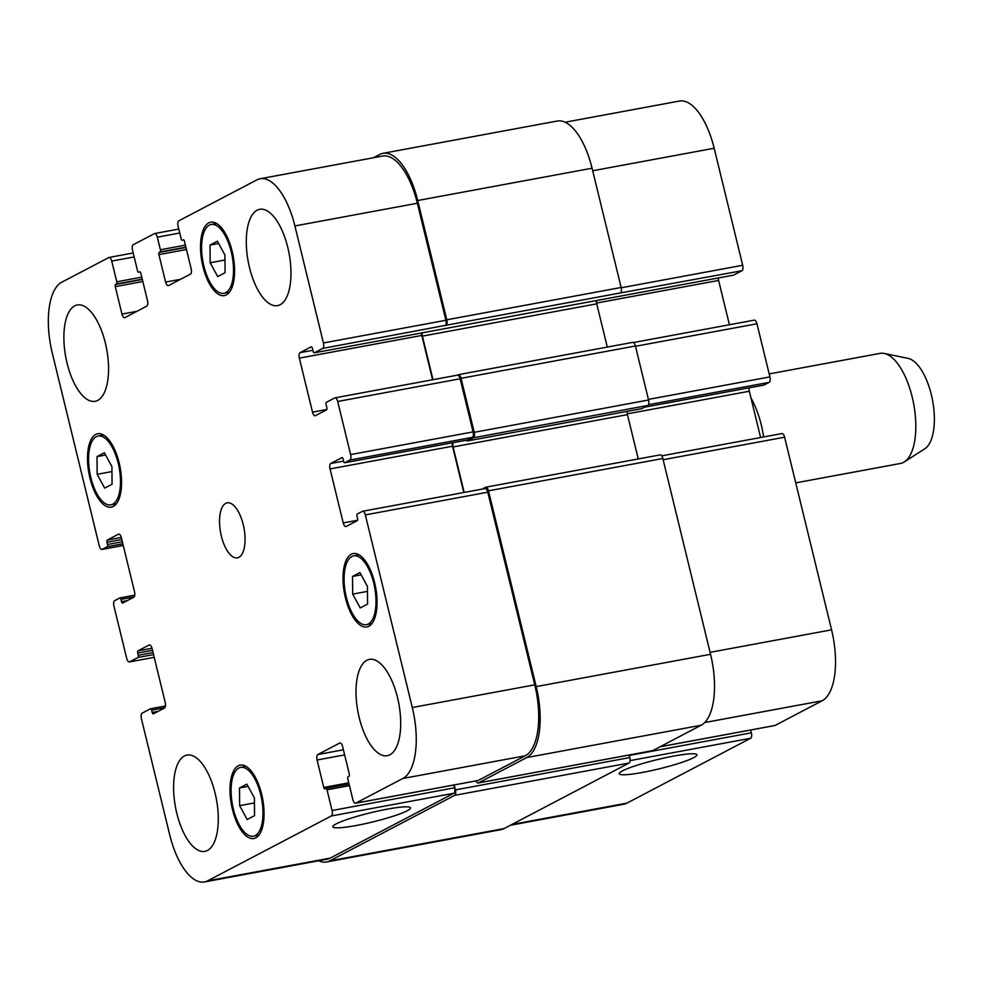 <?xml version="1.0" encoding="UTF-8"?>
<svg xmlns="http://www.w3.org/2000/svg" width="983" height="983" viewBox="0 0 983 983"><rect width="100%" height="100%" fill="white"/><g stroke="black" fill="none" stroke-linecap="round" stroke-linejoin="round"><path stroke-width="1.47" d="M751 398.078A55.982 23.813 79.5 0 1 761.272 424.902A55.982 23.813 79.5 0 1 763.619 436.968M769.185 373.921L880.08 353.376A55.982 23.813 79.5 0 1 884.233 353.45A55.982 23.813 79.5 0 1 912.175 396.935A55.982 23.813 79.5 0 1 904.335 461.912A55.982 23.813 79.5 0 1 900.477 463.46L795.739 482.874M884.233 353.45L908.059 358.377A46.656 19.844 79.5 0 1 931.331 394.625A46.656 19.844 79.5 0 1 924.806 448.764L904.335 461.912M356.043 825.536A39.959 4.718 -13.7 0 1 332.844 826.801A39.959 4.718 -13.7 0 1 370.554 812.757A39.959 4.718 -13.7 0 1 410.501 807.879A39.959 4.718 -13.7 0 1 356.043 825.536M642.477 772.454A39.959 4.718 -13.7 0 1 619.278 773.732A39.959 4.718 -13.7 0 1 656.988 759.687A39.959 4.718 -13.7 0 1 696.935 754.797A39.959 4.718 -13.7 0 1 642.477 772.454M352.676 594.125L352.516 576.431L359.889 572.573L367.421 586.384L367.568 604.078L360.196 607.936L352.676 594.125L367.458 591.385M352.516 576.431L361.13 574.834M210.178 262.756L210.018 245.074L217.39 241.204L224.923 255.027L225.07 272.709L217.698 276.579L210.178 262.756L224.96 260.016M210.018 245.074L218.631 243.477M97.17 474.31L97.01 456.616L104.382 452.758L111.915 466.569L112.062 484.263L104.69 488.121L97.17 474.31L111.951 471.57M97.01 456.616L105.623 455.018M239.655 805.667L239.508 787.985L246.88 784.115L254.4 797.938L254.56 815.62L247.188 819.49L239.655 805.667L254.45 802.927M239.508 787.985L248.121 786.388M112.762 504.193A34.995 14.88 -100.5 0 0 118.722 465.487A34.995 14.88 -100.5 0 0 98.165 436.034A34.995 14.88 -100.5 0 0 89.895 473.155A34.995 14.88 -100.5 0 0 110.907 504.844A34.995 14.88 -100.5 0 0 112.762 504.193M113.315 506.442A37.317 15.875 79.5 0 1 111.337 507.13A37.317 15.875 79.5 0 1 88.925 473.327A37.317 15.875 79.5 0 1 97.735 433.736A37.317 15.875 79.5 0 1 119.668 465.156A37.317 15.875 79.5 0 1 113.315 506.442M225.783 292.639A34.995 14.88 -100.5 0 0 231.742 253.933A34.995 14.88 -100.5 0 0 211.173 224.48A34.995 14.88 -100.5 0 0 202.916 261.601A34.995 14.88 -100.5 0 0 223.927 293.29A34.995 14.88 -100.5 0 0 225.783 292.639M226.323 294.9A37.317 15.875 79.5 0 1 224.345 295.588A37.317 15.875 79.5 0 1 201.933 261.785A37.317 15.875 79.5 0 1 210.743 222.195A37.317 15.875 79.5 0 1 232.688 253.602A37.317 15.875 79.5 0 1 226.323 294.9M368.269 624.008A34.995 14.88 -100.5 0 0 374.228 585.303A34.995 14.88 -100.5 0 0 353.671 555.85A34.995 14.88 -100.5 0 0 345.414 592.97A34.995 14.88 -100.5 0 0 366.426 624.66A34.995 14.88 -100.5 0 0 368.269 624.008M368.822 626.257A37.317 15.875 79.5 0 1 366.843 626.945A37.317 15.875 79.5 0 1 344.431 593.142A37.317 15.875 79.5 0 1 353.241 553.552A37.317 15.875 79.5 0 1 375.174 584.971A37.317 15.875 79.5 0 1 368.822 626.257M255.261 835.562A34.995 14.88 -100.5 0 0 261.22 796.844A34.995 14.88 -100.5 0 0 240.663 767.404A34.995 14.88 -100.5 0 0 232.393 804.512A34.995 14.88 -100.5 0 0 253.405 836.201A34.995 14.88 -100.5 0 0 255.261 835.562M255.813 837.811A37.317 15.875 79.5 0 1 253.835 838.499A37.317 15.875 79.5 0 1 231.423 804.696A37.317 15.875 79.5 0 1 240.233 765.106A37.317 15.875 79.5 0 1 262.166 796.525A37.317 15.875 79.5 0 1 255.813 837.811M97.747 400.388A48.99 20.84 79.5 0 1 95.154 401.297A48.99 20.84 79.5 0 1 65.738 356.927A48.99 20.84 79.5 0 1 77.301 304.976A48.99 20.84 79.5 0 1 106.09 346.2A48.99 20.84 79.5 0 1 97.747 400.388M207.462 850.467A48.99 20.84 79.5 0 1 204.869 851.376A48.99 20.84 79.5 0 1 175.453 807.006A48.99 20.84 79.5 0 1 187.016 755.055A48.99 20.84 79.5 0 1 215.805 796.279A48.99 20.84 79.5 0 1 207.462 850.467M389.87 754.809A48.99 20.84 79.5 0 1 387.277 755.718A48.99 20.84 79.5 0 1 357.861 711.348A48.99 20.84 79.5 0 1 369.424 659.396A48.99 20.84 79.5 0 1 398.213 700.621A48.99 20.84 79.5 0 1 389.87 754.809M280.155 304.73A48.99 20.84 79.5 0 1 277.562 305.639A48.99 20.84 79.5 0 1 248.146 261.269A48.99 20.84 79.5 0 1 259.709 209.318A48.99 20.84 79.5 0 1 288.498 250.542A48.99 20.84 79.5 0 1 280.155 304.73M207.659 880.829A60.651 25.804 79.5 0 1 204.452 881.948A60.651 25.804 79.5 0 1 169.69 834.751L141.38 718.634A4.669 1.991 79.5 0 1 142.105 713.179L150.497 708.768A1.868 0.799 79.5 0 1 150.596 708.743A1.868 0.799 79.5 0 1 151.665 710.193L152.218 712.442A1.868 0.799 -100.5 0 0 153.287 713.891A1.868 0.799 -100.5 0 0 153.385 713.855L164.505 708.018A4.669 1.991 -100.5 0 0 165.242 702.562L152.07 648.559A4.669 1.991 -100.5 0 0 149.404 644.922A4.669 1.991 -100.5 0 0 149.146 645.008L138.025 650.844A1.868 0.799 -100.5 0 0 137.731 653.031L138.284 655.28A1.868 0.799 79.5 0 1 137.989 657.467L129.596 661.866A4.669 1.991 79.5 0 1 129.351 661.952A4.669 1.991 79.5 0 1 126.684 658.315L113.954 606.106A4.669 1.991 79.5 0 1 114.679 600.65L119.791 597.971A1.868 0.799 79.5 0 1 119.889 597.934A1.868 0.799 79.5 0 1 120.958 599.397L121.499 601.645A1.868 0.799 -100.5 0 0 122.568 603.095A1.868 0.799 -100.5 0 0 122.666 603.058L133.799 597.222A4.669 1.991 -100.5 0 0 134.524 591.766L121.364 537.762A4.669 1.991 -100.5 0 0 118.685 534.125A4.669 1.991 -100.5 0 0 118.439 534.211L107.307 540.048A1.868 0.799 -100.5 0 0 107.024 542.235L107.565 544.484A1.868 0.799 79.5 0 1 107.282 546.671L102.171 549.35A4.669 1.991 79.5 0 1 101.925 549.436A4.669 1.991 79.5 0 1 99.246 545.798L52.296 353.167A60.651 25.804 79.5 0 1 61.745 282.219L108.806 257.546A4.669 1.991 79.5 0 1 109.052 257.46A4.669 1.991 79.5 0 1 111.718 261.085L116.768 281.789A1.868 0.799 79.5 0 1 116.473 283.976L115.564 284.456A1.868 0.799 -100.5 0 0 115.281 286.631L121.966 314.093A4.669 1.991 -100.5 0 0 124.644 317.718A4.669 1.991 -100.5 0 0 124.89 317.632L146.774 306.155A4.669 1.991 -100.5 0 0 147.511 300.7L140.815 273.237A1.868 0.799 -100.5 0 0 139.746 271.787A1.868 0.799 -100.5 0 0 139.647 271.824L138.738 272.303A1.868 0.799 79.5 0 1 138.64 272.34A1.868 0.799 79.5 0 1 137.559 270.89L132.521 250.186A4.669 1.991 79.5 0 1 133.246 244.718L154.405 233.622A4.669 1.991 79.5 0 1 154.65 233.536A4.669 1.991 79.5 0 1 157.329 237.173L160.401 249.768A1.868 0.799 79.5 0 1 160.106 251.955L159.197 252.434A1.868 0.799 -100.5 0 0 158.902 254.622L165.599 282.072A4.669 1.991 -100.5 0 0 168.265 285.697A4.669 1.991 -100.5 0 0 168.523 285.611L190.407 274.134A4.669 1.991 -100.5 0 0 191.132 268.678L184.435 241.228A1.868 0.799 -100.5 0 0 183.366 239.778A1.868 0.799 -100.5 0 0 183.268 239.803L182.359 240.282A1.868 0.799 79.5 0 1 182.26 240.319A1.868 0.799 79.5 0 1 181.191 238.869L178.12 226.262A4.669 1.991 79.5 0 1 178.845 220.806L256.919 179.864A60.651 25.804 79.5 0 1 260.126 178.746A60.651 25.804 79.5 0 1 294.9 225.943L323.419 342.956A4.669 1.991 79.5 0 1 322.694 348.424L314.302 352.823A1.868 0.799 79.5 0 1 314.204 352.848A1.868 0.799 79.5 0 1 313.135 351.398L312.361 348.252A1.868 0.799 -100.5 0 0 311.292 346.802A1.868 0.799 -100.5 0 0 311.193 346.839L300.073 352.664A4.669 1.991 -100.5 0 0 299.348 358.131L312.508 412.135A4.669 1.991 -100.5 0 0 315.187 415.76A4.669 1.991 -100.5 0 0 315.432 415.674L326.553 409.85A1.868 0.799 -100.5 0 0 326.848 407.662L326.086 404.517A1.868 0.799 79.5 0 1 326.368 402.33L334.761 397.931A4.669 1.991 79.5 0 1 335.006 397.845A4.669 1.991 79.5 0 1 337.685 401.469L350.636 454.576A4.669 1.991 79.5 0 1 349.899 460.044L344.8 462.723A1.868 0.799 79.5 0 1 344.701 462.747A1.868 0.799 79.5 0 1 343.632 461.297L343.079 459.049A1.868 0.799 -100.5 0 0 342.01 457.599A1.868 0.799 -100.5 0 0 341.912 457.636L330.779 463.472A4.669 1.991 -100.5 0 0 330.055 468.928L343.227 522.931A4.669 1.991 -100.5 0 0 345.893 526.569A4.669 1.991 -100.5 0 0 346.139 526.483L357.271 520.646A1.868 0.799 -100.5 0 0 357.566 518.459L357.013 516.21A1.868 0.799 79.5 0 1 357.308 514.023L362.408 511.344A4.669 1.991 79.5 0 1 362.653 511.258A4.669 1.991 79.5 0 1 365.332 514.895L412.295 707.527A60.651 25.804 79.5 0 1 402.846 778.475L355.785 803.148A4.669 1.991 79.5 0 1 355.539 803.234A4.669 1.991 79.5 0 1 352.86 799.609L347.81 778.905A1.868 0.799 79.5 0 1 348.105 776.717L349.014 776.238A1.868 0.799 -100.5 0 0 349.309 774.063L342.612 746.601A4.669 1.991 -100.5 0 0 339.934 742.976A4.669 1.991 -100.5 0 0 339.688 743.062L317.804 754.539A4.669 1.991 -100.5 0 0 317.079 759.994L323.763 787.457A1.868 0.799 -100.5 0 0 324.832 788.907A1.868 0.799 -100.5 0 0 324.931 788.87L325.852 788.391A1.868 0.799 79.5 0 1 325.951 788.354A1.868 0.799 79.5 0 1 327.02 789.804L332.07 810.508A4.669 1.991 79.5 0 1 331.332 815.964L207.659 880.829L330.128 858.134A60.651 25.804 79.5 0 1 326.909 859.253L204.452 881.948M238.869 557.349A27.991 11.907 79.5 0 1 237.394 557.865A27.991 11.907 79.5 0 1 220.585 532.516A27.991 11.907 79.5 0 1 227.196 502.829A27.991 11.907 79.5 0 1 243.637 526.384A27.991 11.907 79.5 0 1 238.869 557.349M750.656 730.025L751.344 732.814A4.669 1.991 79.5 0 1 750.607 738.282L626.933 803.136A60.651 25.804 79.5 0 1 623.726 804.254L510.41 825.253M565.151 122.224L679.4 101.052A60.651 25.804 79.5 0 1 714.174 148.249L742.693 265.275A4.669 1.991 79.5 0 1 741.968 270.73L733.576 275.129A1.868 0.799 79.5 0 1 733.478 275.166A1.868 0.799 79.5 0 1 733.379 275.166M718.315 277.968A4.669 1.991 -100.5 0 0 718.622 280.438L729.423 324.759M754.035 320.237A4.669 1.991 79.5 0 1 754.28 320.151A4.669 1.991 79.5 0 1 756.959 323.776L769.91 376.894A4.669 1.991 79.5 0 1 769.173 382.35L764.074 385.029A1.868 0.799 79.5 0 1 763.975 385.066A1.868 0.799 79.5 0 1 763.865 385.066M749.083 387.818A4.669 1.991 -100.5 0 0 749.329 391.234L760.609 437.521M781.682 433.65A4.669 1.991 79.5 0 1 781.927 433.564A4.669 1.991 79.5 0 1 784.606 437.202L831.569 629.833A60.651 25.804 79.5 0 1 822.12 700.781L775.059 725.454A4.669 1.991 79.5 0 1 774.813 725.54A4.669 1.991 79.5 0 1 774.543 725.552M454.232 784.95L455.436 789.877A4.669 1.991 79.5 0 1 454.711 795.333L329.76 860.862A60.651 25.804 79.5 0 1 326.553 861.98L500.9 829.677A60.651 25.804 -100.5 0 0 504.119 828.558L629.059 763.029A4.669 1.991 -100.5 0 0 629.796 757.574L629.169 755.005M652.27 750.693A4.669 1.991 -100.5 0 0 652.528 750.68A4.669 1.991 -100.5 0 0 652.773 750.594L701.112 725.245A60.651 25.804 -100.5 0 0 710.562 654.297L662.837 458.508A4.669 1.991 -100.5 0 0 660.158 454.883A4.669 1.991 -100.5 0 0 659.912 454.969M641.629 408.658A1.868 0.799 -100.5 0 0 641.727 408.658A1.868 0.799 -100.5 0 0 641.825 408.621L647.846 405.463A4.669 1.991 -100.5 0 0 648.571 400.007L635.411 345.991A4.669 1.991 -100.5 0 0 632.733 342.367A4.669 1.991 -100.5 0 0 632.487 342.453M638.25 458.938L627.449 414.629A4.669 1.991 79.5 0 1 627.191 411.349M607.285 347.085L596.742 303.833A4.669 1.991 79.5 0 1 596.484 300.552M741.968 270.73L620.42 292.946A4.669 1.991 -100.5 0 0 621.145 287.478L592.073 168.216A60.651 25.804 -100.5 0 0 557.312 121.02L382.952 153.323A60.651 25.804 79.5 0 1 417.714 200.52L446.798 319.794A4.669 1.991 79.5 0 1 446.073 325.25L322.694 348.424M260.126 178.746L382.596 156.051A60.651 25.804 79.5 0 1 417.357 203.248L445.877 320.274A4.669 1.991 79.5 0 1 445.152 325.729M421.498 332.967A4.669 1.991 -100.5 0 0 421.805 335.436L432.606 379.757M457.218 375.236A4.669 1.991 79.5 0 1 457.476 375.15A4.669 1.991 79.5 0 1 460.142 378.774L473.093 431.893A4.669 1.991 79.5 0 1 472.368 437.349L467.257 440.028A1.868 0.799 79.5 0 1 467.158 440.065A1.868 0.799 79.5 0 1 467.048 440.065M452.266 442.817A4.669 1.991 -100.5 0 0 452.524 446.233L463.804 492.52M484.877 488.649A4.669 1.991 79.5 0 1 485.123 488.563A4.669 1.991 79.5 0 1 487.789 492.2L534.752 684.832A60.651 25.804 79.5 0 1 525.303 755.78L478.242 780.453A4.669 1.991 79.5 0 1 477.996 780.539A4.669 1.991 79.5 0 1 477.738 780.551M453.839 785.024L454.527 787.813A4.669 1.991 79.5 0 1 453.802 793.281L330.128 858.134M326.553 861.98A60.651 25.804 79.5 0 1 318.701 860.776M482.002 489.153L485.565 487.273A4.669 1.991 79.5 0 1 485.811 487.187A4.669 1.991 79.5 0 1 488.49 490.824L536.214 686.601A60.651 25.804 79.5 0 1 526.765 757.549L478.426 782.898A4.669 1.991 79.5 0 1 478.18 782.984A4.669 1.991 79.5 0 1 476.018 780.907M453.028 442.682A4.669 1.991 -100.5 0 0 453.102 446.946L464.197 492.446M422.125 332.856A4.669 1.991 -100.5 0 0 422.395 336.137L432.999 379.684M457.341 375.174L458.139 374.756A4.669 1.991 79.5 0 1 458.385 374.67A4.669 1.991 79.5 0 1 461.052 378.308L474.224 432.311A4.669 1.991 79.5 0 1 473.499 437.767L467.478 440.925A1.868 0.799 79.5 0 1 467.38 440.962A1.868 0.799 79.5 0 1 466.532 440.175M373.442 157.747L379.745 154.442A60.651 25.804 79.5 0 1 382.952 153.323M511.959 824.442L626.933 803.136M592.688 170.759L714.174 148.249M621.219 287.786L742.693 265.275M596.583 303.047L718.622 280.438M635.485 346.286L756.959 323.776M648.424 399.405L769.91 376.894M648.485 404.713L769.173 382.35M644.602 407.159L764.074 385.029M627.289 413.843L749.329 391.234M663.132 459.712L784.606 437.202M710.095 652.343L831.569 629.833M704.688 722.542L822.12 700.781M660.072 746.761L775.059 725.454M629.267 755.435L751.344 732.814M630.078 760.609L750.607 738.282M150.596 708.743L165.488 705.978L150.706 708.731M164.849 707.748L151.665 710.193M158.202 711.336L152.218 712.442M151.996 648.264L138.025 650.844M152.5 650.291L137.731 653.031M153.545 654.58L137.989 657.467M153.041 652.54L138.284 655.28M129.351 661.952L154.208 657.344L129.596 661.866M119.889 597.934L134.769 595.182L119.987 597.934M134.13 596.951L120.958 599.397M127.495 600.539L121.499 601.645M121.278 537.455L107.307 540.048M121.781 539.495L107.024 542.235M122.826 543.783L107.282 546.671M122.334 541.744L107.565 544.484M123.231 545.442L102.171 549.35M134.167 256.932L111.718 261.085M141.773 277.157L116.768 281.789M142.265 279.197L116.473 283.976M142.338 279.491L115.564 284.456M142.83 281.531L115.281 286.631M136.932 311.316L121.966 314.093M179.766 233.008L157.329 237.173M185.394 245.136L160.401 249.768M185.898 247.175L160.106 251.955M185.959 247.47L159.197 252.434M186.463 249.51L158.902 254.622M180.565 279.295L165.599 282.072M417.357 203.248L294.9 225.943M445.877 320.274L323.419 342.956M312.864 350.292L300.073 352.664M421.805 335.436L299.348 358.131M326.835 409.481L312.508 412.135M460.142 378.774L337.685 401.469M473.093 431.893L350.636 454.576M472.368 437.349L349.899 460.044M467.257 440.028L344.8 462.723M343.583 461.101L330.779 463.472M452.524 446.233L330.055 468.928M357.554 520.277L343.227 522.931M487.789 492.2L365.332 514.895M534.752 684.832L412.295 707.527M525.303 755.78L402.846 778.475M478.242 780.453L355.785 803.148M343.386 749.796L317.804 754.539M344.628 754.895L317.079 759.994M348.768 782.824L323.763 787.457M349.456 785.65L327.02 789.804M325.951 788.354L349.076 784.065L326.049 788.354M454.527 787.813L332.07 810.508M453.802 793.281L331.332 815.964M627.449 414.629L453.102 446.946M641.825 408.621L467.478 440.925M647.846 405.463L473.499 437.767M648.571 400.007L474.224 432.311M635.411 345.991L461.052 378.308M596.742 303.833L422.395 336.137M733.576 275.129L314.302 352.823M620.42 292.946L446.073 325.25M621.145 287.478L446.798 319.794M592.073 168.216L417.714 200.52M504.119 828.558L329.76 860.862M629.059 763.029L454.711 795.333M629.796 757.574L455.436 789.877M652.773 750.594L478.426 782.898M701.112 725.245L526.765 757.549M710.562 654.297L536.214 686.601M662.837 458.508L488.49 490.824M103.596 435.027L98.165 436.034M116.35 503.837L110.907 504.844M216.604 223.473L211.173 224.48M229.358 292.283L223.927 293.29M359.102 554.842L353.671 555.85M371.857 623.652L366.426 624.66M246.094 766.396L240.663 767.404M258.836 835.194L253.405 836.201M754.28 320.151L633.482 342.539M763.975 385.066L644.553 407.183M781.927 433.564L661.706 455.842M774.813 725.54L659.962 746.822M123.244 545.479L101.925 549.436M133.197 252.975L109.052 257.46M178.808 229.064L154.65 233.536M457.476 375.15L335.006 397.845M467.158 440.065L344.701 462.747M485.123 488.563L362.653 511.258M477.996 780.539L355.539 803.234M467.38 440.962L641.727 408.658M458.385 374.67L632.733 342.367M314.204 352.848L733.478 275.166M478.18 782.984L652.528 750.68M485.811 487.187L660.158 454.883"/></g></svg>
